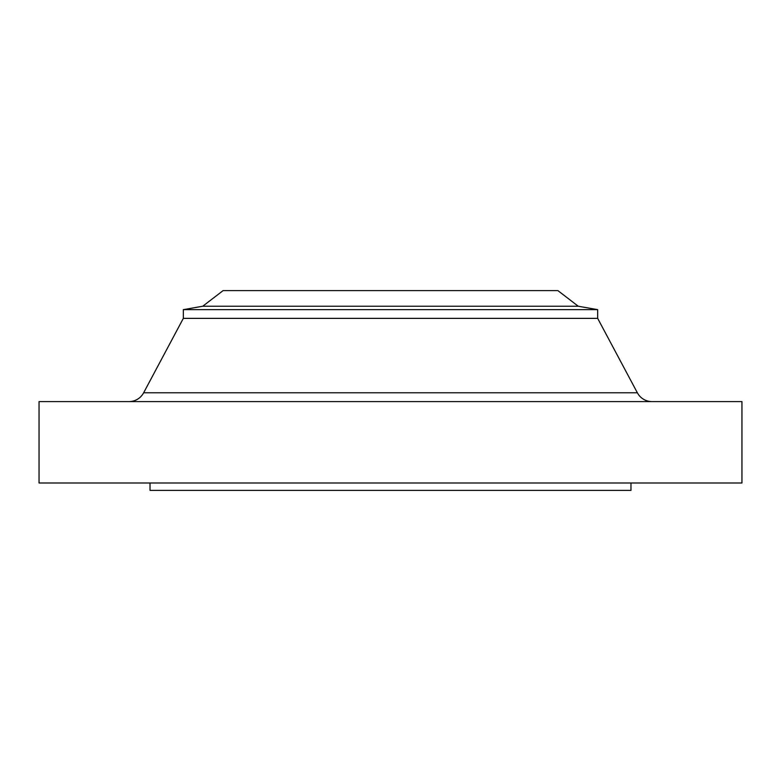 <?xml version="1.0" encoding="UTF-8"?>
<svg xmlns="http://www.w3.org/2000/svg" width="781" height="781" viewBox="0 0 781 781"><rect width="100%" height="100%" fill="white"/><g stroke="black" fill="none" stroke-linecap="round" stroke-linejoin="round"><path stroke-width="1.17" d="M652.057 401.6A16.645 16.645 0 0 1 637.364 392.784L597.67 318.365L183.33 318.365L143.636 392.784L637.364 392.784M128.943 401.6A16.645 16.645 0 0 0 143.636 392.784M202.748 306.23L578.252 306.23L557.898 290.61L223.102 290.61L202.748 306.23L183.33 309.647L183.33 318.365M578.252 306.23L597.67 309.647L183.33 309.647M597.67 309.647L597.67 318.365M741.95 401.6L39.05 401.6L39.05 482.99L741.95 482.99L741.95 401.6M150.03 482.99L150.03 490.39L630.97 490.39L630.97 482.99"/></g></svg>
